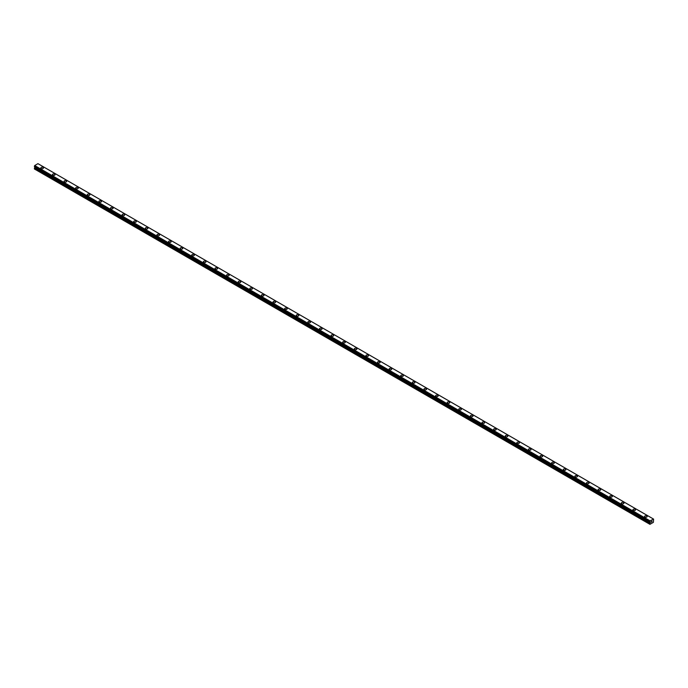 <?xml version="1.0" encoding="UTF-8"?>
<svg xmlns="http://www.w3.org/2000/svg" width="688" height="688" viewBox="0 0 688 688"><rect width="100%" height="100%" fill="white"/><g stroke="black" fill="none" stroke-linecap="round" stroke-linejoin="round"><path stroke-width="1.03" d="M40.841 167.958A1.299 0.748 180 0 1 41.641 167.261A1.299 0.748 180 0 1 43.06 167.425A1.299 0.748 180 0 1 43.439 167.958A1.299 0.748 180 0 1 42.639 168.646A1.299 0.748 180 0 1 41.22 168.491A1.299 0.748 180 0 1 40.841 167.958A1.299 0.748 180 0 1 41.641 167.261A1.299 0.748 180 0 1 43.06 167.425A1.299 0.748 180 0 1 43.439 167.958M52.451 174.657A1.299 0.748 180 0 1 53.251 173.969A1.299 0.748 180 0 1 54.67 174.133A1.299 0.748 180 0 1 55.049 174.666A1.299 0.748 180 0 1 54.249 175.354A1.299 0.748 180 0 1 52.83 175.191A1.299 0.748 180 0 1 52.451 174.657A1.299 0.748 180 0 1 53.251 173.969A1.299 0.748 180 0 1 54.67 174.133A1.299 0.748 180 0 1 55.049 174.657M64.061 181.365A1.299 0.748 180 0 1 64.861 180.669A1.299 0.748 180 0 1 66.28 180.832A1.299 0.748 180 0 1 66.659 181.365A1.299 0.748 180 0 1 65.859 182.053A1.299 0.748 180 0 1 64.44 181.89A1.299 0.748 180 0 1 64.061 181.365A1.299 0.748 180 0 1 64.861 180.669A1.299 0.748 180 0 1 66.28 180.832A1.299 0.748 180 0 1 66.659 181.365M75.671 188.065A1.299 0.748 180 0 1 76.471 187.368A1.299 0.748 180 0 1 77.89 187.532A1.299 0.748 180 0 1 78.269 188.065A1.299 0.748 180 0 1 77.469 188.761A1.299 0.748 180 0 1 76.05 188.598A1.299 0.748 180 0 1 75.671 188.065A1.299 0.748 180 0 1 76.471 187.377A1.299 0.748 180 0 1 77.89 187.54A1.299 0.748 180 0 1 78.269 188.065M87.281 194.773A1.299 0.748 180 0 1 88.081 194.076A1.299 0.748 180 0 1 89.5 194.24A1.299 0.748 180 0 1 89.879 194.773M89.5 194.24A1.299 0.748 180 0 1 89.879 194.764A1.299 0.748 180 0 1 89.079 195.461A1.299 0.748 180 0 1 87.66 195.297A1.299 0.748 180 0 1 87.281 194.764A1.299 0.748 180 0 1 88.081 194.076A1.299 0.748 180 0 1 89.5 194.24M98.891 201.472A1.299 0.748 180 0 1 99.691 200.776A1.299 0.748 180 0 1 101.11 200.939A1.299 0.748 180 0 1 101.489 201.472A1.299 0.748 180 0 1 100.689 202.169A1.299 0.748 180 0 1 99.27 202.005A1.299 0.748 180 0 1 98.891 201.472A1.299 0.748 180 0 1 99.691 200.784A1.299 0.748 180 0 1 101.11 200.939A1.299 0.748 180 0 1 101.489 201.472M110.501 208.172A1.299 0.748 180 0 1 111.301 207.484A1.299 0.748 180 0 1 112.72 207.647A1.299 0.748 180 0 1 113.099 208.18A1.299 0.748 180 0 1 112.299 208.868A1.299 0.748 180 0 1 110.88 208.705A1.299 0.748 180 0 1 110.501 208.172A1.299 0.748 180 0 1 111.301 207.484A1.299 0.748 180 0 1 112.72 207.647A1.299 0.748 180 0 1 113.099 208.172M122.111 214.88A1.299 0.748 180 0 1 122.911 214.183A1.299 0.748 180 0 1 124.33 214.346A1.299 0.748 180 0 1 124.709 214.88A1.299 0.748 180 0 1 123.909 215.568A1.299 0.748 180 0 1 122.49 215.404A1.299 0.748 180 0 1 122.111 214.88A1.299 0.748 180 0 1 122.911 214.183A1.299 0.748 180 0 1 124.33 214.346A1.299 0.748 180 0 1 124.709 214.88M133.721 221.579A1.299 0.748 180 0 1 134.521 220.891A1.299 0.748 180 0 1 135.94 221.046A1.299 0.748 180 0 1 136.319 221.579A1.299 0.748 180 0 1 135.519 222.276A1.299 0.748 180 0 1 134.1 222.112A1.299 0.748 180 0 1 133.721 221.579A1.299 0.748 180 0 1 134.521 220.891A1.299 0.748 180 0 1 135.94 221.054A1.299 0.748 180 0 1 136.319 221.579M145.331 228.287A1.299 0.748 180 0 1 146.131 227.59A1.299 0.748 180 0 1 147.55 227.754A1.299 0.748 180 0 1 147.929 228.287A1.299 0.748 180 0 1 147.129 228.975A1.299 0.748 180 0 1 145.71 228.812A1.299 0.748 180 0 1 145.331 228.287A1.299 0.748 180 0 1 146.131 227.59A1.299 0.748 180 0 1 147.55 227.754A1.299 0.748 180 0 1 147.929 228.287M159.16 234.462A1.299 0.748 180 0 1 159.539 234.986A1.299 0.748 180 0 1 158.739 235.683A1.299 0.748 180 0 1 157.32 235.52A1.299 0.748 180 0 1 156.941 234.986A1.299 0.748 180 0 1 157.741 234.298A1.299 0.748 180 0 1 159.16 234.462M156.941 234.986A1.299 0.748 180 0 1 157.741 234.29A1.299 0.748 180 0 1 159.16 234.453A1.299 0.748 180 0 1 159.539 234.986M168.551 241.686A1.299 0.748 180 0 1 169.351 240.998A1.299 0.748 180 0 1 170.77 241.161A1.299 0.748 180 0 1 171.149 241.694A1.299 0.748 180 0 1 170.349 242.382A1.299 0.748 180 0 1 168.93 242.219A1.299 0.748 180 0 1 168.551 241.686A1.299 0.748 180 0 1 169.351 240.998A1.299 0.748 180 0 1 170.77 241.161A1.299 0.748 180 0 1 171.149 241.686M180.161 248.394A1.299 0.748 180 0 1 180.961 247.697A1.299 0.748 180 0 1 182.38 247.861A1.299 0.748 180 0 1 182.759 248.394A1.299 0.748 180 0 1 181.959 249.082A1.299 0.748 180 0 1 180.54 248.927A1.299 0.748 180 0 1 180.161 248.394A1.299 0.748 180 0 1 180.961 247.697A1.299 0.748 180 0 1 182.38 247.861A1.299 0.748 180 0 1 182.759 248.394M191.771 255.093A1.299 0.748 180 0 1 192.571 254.405A1.299 0.748 180 0 1 193.99 254.569A1.299 0.748 180 0 1 194.369 255.093A1.299 0.748 180 0 1 193.569 255.79A1.299 0.748 180 0 1 192.15 255.626A1.299 0.748 180 0 1 191.771 255.093A1.299 0.748 180 0 1 192.571 254.405A1.299 0.748 180 0 1 193.99 254.569A1.299 0.748 180 0 1 194.369 255.093M203.381 261.801A1.299 0.748 180 0 1 204.181 261.105A1.299 0.748 180 0 1 205.6 261.268A1.299 0.748 180 0 1 205.979 261.801A1.299 0.748 180 0 1 205.179 262.489A1.299 0.748 180 0 1 203.76 262.326A1.299 0.748 180 0 1 203.381 261.801A1.299 0.748 180 0 1 204.181 261.105A1.299 0.748 180 0 1 205.6 261.268A1.299 0.748 180 0 1 205.979 261.801M214.991 268.501A1.299 0.748 180 0 1 215.791 267.804A1.299 0.748 180 0 1 217.21 267.967A1.299 0.748 180 0 1 217.589 268.501A1.299 0.748 180 0 1 216.789 269.197A1.299 0.748 180 0 1 215.37 269.034A1.299 0.748 180 0 1 214.991 268.501A1.299 0.748 180 0 1 215.791 267.813A1.299 0.748 180 0 1 217.21 267.976A1.299 0.748 180 0 1 217.589 268.501M226.601 275.2A1.299 0.748 180 0 1 227.401 274.512A1.299 0.748 180 0 1 228.82 274.675A1.299 0.748 180 0 1 229.199 275.209A1.299 0.748 180 0 1 228.399 275.897A1.299 0.748 180 0 1 226.98 275.733A1.299 0.748 180 0 1 226.601 275.2A1.299 0.748 180 0 1 227.401 274.512A1.299 0.748 180 0 1 228.82 274.675A1.299 0.748 180 0 1 229.199 275.2M238.211 281.908A1.299 0.748 180 0 1 239.011 281.211A1.299 0.748 180 0 1 240.43 281.375A1.299 0.748 180 0 1 240.809 281.908A1.299 0.748 180 0 1 240.009 282.605A1.299 0.748 180 0 1 238.59 282.441A1.299 0.748 180 0 1 238.211 281.908A1.299 0.748 180 0 1 239.011 281.22A1.299 0.748 180 0 1 240.43 281.375A1.299 0.748 180 0 1 240.809 281.908M249.821 288.607A1.299 0.748 180 0 1 250.621 287.919A1.299 0.748 180 0 1 252.04 288.083A1.299 0.748 180 0 1 252.419 288.616A1.299 0.748 180 0 1 251.619 289.304A1.299 0.748 180 0 1 250.2 289.141A1.299 0.748 180 0 1 249.821 288.607A1.299 0.748 180 0 1 250.621 287.919A1.299 0.748 180 0 1 252.04 288.083A1.299 0.748 180 0 1 252.419 288.607M261.431 295.315A1.299 0.748 180 0 1 262.231 294.619A1.299 0.748 180 0 1 263.65 294.782A1.299 0.748 180 0 1 264.029 295.315A1.299 0.748 180 0 1 263.229 296.003A1.299 0.748 180 0 1 261.81 295.84A1.299 0.748 180 0 1 261.431 295.315A1.299 0.748 180 0 1 262.231 294.619A1.299 0.748 180 0 1 263.65 294.782A1.299 0.748 180 0 1 264.029 295.315M273.041 302.015A1.299 0.748 180 0 1 273.841 301.327A1.299 0.748 180 0 1 275.26 301.482A1.299 0.748 180 0 1 275.639 302.015A1.299 0.748 180 0 1 274.839 302.711A1.299 0.748 180 0 1 273.42 302.548A1.299 0.748 180 0 1 273.041 302.015A1.299 0.748 180 0 1 273.841 301.327A1.299 0.748 180 0 1 275.26 301.49A1.299 0.748 180 0 1 275.639 302.015M284.651 308.723A1.299 0.748 180 0 1 285.451 308.026A1.299 0.748 180 0 1 286.87 308.19A1.299 0.748 180 0 1 287.249 308.723A1.299 0.748 180 0 1 286.449 309.411A1.299 0.748 180 0 1 285.03 309.247A1.299 0.748 180 0 1 284.651 308.723A1.299 0.748 180 0 1 285.451 308.026A1.299 0.748 180 0 1 286.87 308.19A1.299 0.748 180 0 1 287.249 308.723M296.261 315.422A1.299 0.748 180 0 1 297.061 314.726A1.299 0.748 180 0 1 298.48 314.889A1.299 0.748 180 0 1 298.859 315.422A1.299 0.748 180 0 1 298.059 316.119A1.299 0.748 180 0 1 296.64 315.955A1.299 0.748 180 0 1 296.261 315.422A1.299 0.748 180 0 1 297.061 314.734A1.299 0.748 180 0 1 298.48 314.898A1.299 0.748 180 0 1 298.859 315.422M307.871 322.122A1.299 0.748 180 0 1 308.671 321.434A1.299 0.748 180 0 1 310.09 321.597A1.299 0.748 180 0 1 310.469 322.13A1.299 0.748 180 0 1 309.669 322.818A1.299 0.748 180 0 1 308.25 322.655A1.299 0.748 180 0 1 307.871 322.122A1.299 0.748 180 0 1 308.671 321.434A1.299 0.748 180 0 1 310.09 321.597A1.299 0.748 180 0 1 310.469 322.122M319.481 328.83A1.299 0.748 180 0 1 320.281 328.133A1.299 0.748 180 0 1 321.7 328.296A1.299 0.748 180 0 1 322.079 328.83A1.299 0.748 180 0 1 321.279 329.518A1.299 0.748 180 0 1 319.86 329.363A1.299 0.748 180 0 1 319.481 328.83A1.299 0.748 180 0 1 320.281 328.133A1.299 0.748 180 0 1 321.7 328.296A1.299 0.748 180 0 1 322.079 328.83M331.091 335.529A1.299 0.748 180 0 1 331.891 334.841A1.299 0.748 180 0 1 333.31 335.004A1.299 0.748 180 0 1 333.689 335.529A1.299 0.748 180 0 1 332.889 336.226A1.299 0.748 180 0 1 331.47 336.062A1.299 0.748 180 0 1 331.091 335.529A1.299 0.748 180 0 1 331.891 334.841A1.299 0.748 180 0 1 333.31 335.004A1.299 0.748 180 0 1 333.689 335.529M342.701 342.237A1.299 0.748 180 0 1 343.501 341.54A1.299 0.748 180 0 1 344.92 341.704A1.299 0.748 180 0 1 345.299 342.237A1.299 0.748 180 0 1 344.499 342.925A1.299 0.748 180 0 1 343.08 342.762A1.299 0.748 180 0 1 342.701 342.237A1.299 0.748 180 0 1 343.501 341.54A1.299 0.748 180 0 1 344.92 341.704A1.299 0.748 180 0 1 345.299 342.237M356.53 348.412A1.299 0.748 180 0 1 356.909 348.936A1.299 0.748 180 0 1 356.109 349.633A1.299 0.748 180 0 1 354.69 349.47A1.299 0.748 180 0 1 354.311 348.936A1.299 0.748 180 0 1 355.111 348.248A1.299 0.748 180 0 1 356.53 348.412M354.311 348.936A1.299 0.748 180 0 1 355.111 348.24A1.299 0.748 180 0 1 356.53 348.403A1.299 0.748 180 0 1 356.909 348.936M365.921 355.636A1.299 0.748 180 0 1 366.721 354.948A1.299 0.748 180 0 1 368.14 355.111A1.299 0.748 180 0 1 368.519 355.644A1.299 0.748 180 0 1 367.719 356.332A1.299 0.748 180 0 1 366.3 356.169A1.299 0.748 180 0 1 365.921 355.636A1.299 0.748 180 0 1 366.721 354.948A1.299 0.748 180 0 1 368.14 355.111A1.299 0.748 180 0 1 368.519 355.636M377.531 362.344A1.299 0.748 180 0 1 378.331 361.647A1.299 0.748 180 0 1 379.75 361.811A1.299 0.748 180 0 1 380.129 362.344A1.299 0.748 180 0 1 379.329 363.032A1.299 0.748 180 0 1 377.91 362.877A1.299 0.748 180 0 1 377.531 362.344A1.299 0.748 180 0 1 378.331 361.656A1.299 0.748 180 0 1 379.75 361.811A1.299 0.748 180 0 1 380.129 362.344M389.141 369.052A1.299 0.748 180 0 1 389.941 368.355A1.299 0.748 180 0 1 391.36 368.519A1.299 0.748 180 0 1 391.739 369.052M391.36 368.519A1.299 0.748 180 0 1 391.739 369.043A1.299 0.748 180 0 1 390.939 369.74A1.299 0.748 180 0 1 389.52 369.576A1.299 0.748 180 0 1 389.141 369.043A1.299 0.748 180 0 1 389.941 368.355A1.299 0.748 180 0 1 391.36 368.519M400.751 375.751A1.299 0.748 180 0 1 401.551 375.055A1.299 0.748 180 0 1 402.97 375.218A1.299 0.748 180 0 1 403.349 375.751A1.299 0.748 180 0 1 402.549 376.439A1.299 0.748 180 0 1 401.13 376.276A1.299 0.748 180 0 1 400.751 375.751A1.299 0.748 180 0 1 401.551 375.055A1.299 0.748 180 0 1 402.97 375.218A1.299 0.748 180 0 1 403.349 375.751M412.361 382.451A1.299 0.748 180 0 1 413.161 381.763A1.299 0.748 180 0 1 414.58 381.917A1.299 0.748 180 0 1 414.959 382.451A1.299 0.748 180 0 1 414.159 383.147A1.299 0.748 180 0 1 412.74 382.984A1.299 0.748 180 0 1 412.361 382.451A1.299 0.748 180 0 1 413.161 381.763A1.299 0.748 180 0 1 414.58 381.926A1.299 0.748 180 0 1 414.959 382.451M423.971 389.159A1.299 0.748 180 0 1 424.771 388.462A1.299 0.748 180 0 1 426.19 388.625A1.299 0.748 180 0 1 426.569 389.159A1.299 0.748 180 0 1 425.769 389.847A1.299 0.748 180 0 1 424.35 389.683A1.299 0.748 180 0 1 423.971 389.159A1.299 0.748 180 0 1 424.771 388.462A1.299 0.748 180 0 1 426.19 388.625A1.299 0.748 180 0 1 426.569 389.159M435.581 395.858A1.299 0.748 180 0 1 436.381 395.161A1.299 0.748 180 0 1 437.8 395.325A1.299 0.748 180 0 1 438.179 395.858A1.299 0.748 180 0 1 437.379 396.555A1.299 0.748 180 0 1 435.96 396.391A1.299 0.748 180 0 1 435.581 395.858A1.299 0.748 180 0 1 436.381 395.17A1.299 0.748 180 0 1 437.8 395.333A1.299 0.748 180 0 1 438.179 395.858M447.191 402.557A1.299 0.748 180 0 1 447.991 401.869A1.299 0.748 180 0 1 449.41 402.033A1.299 0.748 180 0 1 449.789 402.566A1.299 0.748 180 0 1 448.989 403.254A1.299 0.748 180 0 1 447.57 403.091A1.299 0.748 180 0 1 447.191 402.557A1.299 0.748 180 0 1 447.991 401.869A1.299 0.748 180 0 1 449.41 402.033A1.299 0.748 180 0 1 449.789 402.557M458.801 409.265A1.299 0.748 180 0 1 459.601 408.569A1.299 0.748 180 0 1 461.02 408.732A1.299 0.748 180 0 1 461.399 409.265A1.299 0.748 180 0 1 460.599 409.953A1.299 0.748 180 0 1 459.18 409.79A1.299 0.748 180 0 1 458.801 409.265A1.299 0.748 180 0 1 459.601 408.569A1.299 0.748 180 0 1 461.02 408.732A1.299 0.748 180 0 1 461.399 409.265M470.411 415.965A1.299 0.748 180 0 1 471.211 415.277A1.299 0.748 180 0 1 472.63 415.432A1.299 0.748 180 0 1 473.009 415.965A1.299 0.748 180 0 1 472.209 416.661A1.299 0.748 180 0 1 470.79 416.498A1.299 0.748 180 0 1 470.411 415.965A1.299 0.748 180 0 1 471.211 415.277A1.299 0.748 180 0 1 472.63 415.44A1.299 0.748 180 0 1 473.009 415.965M482.021 422.673A1.299 0.748 180 0 1 482.821 421.976A1.299 0.748 180 0 1 484.24 422.14A1.299 0.748 180 0 1 484.619 422.673A1.299 0.748 180 0 1 483.819 423.361A1.299 0.748 180 0 1 482.4 423.197A1.299 0.748 180 0 1 482.021 422.673A1.299 0.748 180 0 1 482.821 421.976A1.299 0.748 180 0 1 484.24 422.14A1.299 0.748 180 0 1 484.619 422.673M493.631 429.372A1.299 0.748 180 0 1 494.431 428.676A1.299 0.748 180 0 1 495.85 428.839A1.299 0.748 180 0 1 496.229 429.372A1.299 0.748 180 0 1 495.429 430.069A1.299 0.748 180 0 1 494.01 429.905A1.299 0.748 180 0 1 493.631 429.372A1.299 0.748 180 0 1 494.431 428.684A1.299 0.748 180 0 1 495.85 428.848A1.299 0.748 180 0 1 496.229 429.372M505.241 436.072A1.299 0.748 180 0 1 506.041 435.384A1.299 0.748 180 0 1 507.46 435.547A1.299 0.748 180 0 1 507.839 436.08A1.299 0.748 180 0 1 507.039 436.768A1.299 0.748 180 0 1 505.62 436.605A1.299 0.748 180 0 1 505.241 436.072A1.299 0.748 180 0 1 506.041 435.384A1.299 0.748 180 0 1 507.46 435.547A1.299 0.748 180 0 1 507.839 436.072M516.851 442.78A1.299 0.748 180 0 1 517.651 442.083A1.299 0.748 180 0 1 519.07 442.246A1.299 0.748 180 0 1 519.449 442.78A1.299 0.748 180 0 1 518.649 443.468A1.299 0.748 180 0 1 517.23 443.313A1.299 0.748 180 0 1 516.851 442.78A1.299 0.748 180 0 1 517.651 442.083A1.299 0.748 180 0 1 519.07 442.246A1.299 0.748 180 0 1 519.449 442.78M528.461 449.479A1.299 0.748 180 0 1 529.261 448.791A1.299 0.748 180 0 1 530.68 448.954A1.299 0.748 180 0 1 531.059 449.488A1.299 0.748 180 0 1 530.259 450.176A1.299 0.748 180 0 1 528.84 450.012A1.299 0.748 180 0 1 528.461 449.479A1.299 0.748 180 0 1 529.261 448.791A1.299 0.748 180 0 1 530.68 448.954A1.299 0.748 180 0 1 531.059 449.479M540.071 456.187A1.299 0.748 180 0 1 540.871 455.49A1.299 0.748 180 0 1 542.29 455.654A1.299 0.748 180 0 1 542.669 456.187A1.299 0.748 180 0 1 541.869 456.875A1.299 0.748 180 0 1 540.45 456.712A1.299 0.748 180 0 1 540.071 456.187A1.299 0.748 180 0 1 540.871 455.49A1.299 0.748 180 0 1 542.29 455.654A1.299 0.748 180 0 1 542.669 456.187M553.9 462.362A1.299 0.748 180 0 1 554.279 462.886A1.299 0.748 180 0 1 553.479 463.583A1.299 0.748 180 0 1 552.06 463.42A1.299 0.748 180 0 1 551.681 462.886A1.299 0.748 180 0 1 552.481 462.198A1.299 0.748 180 0 1 553.9 462.362M551.681 462.886A1.299 0.748 180 0 1 552.481 462.19A1.299 0.748 180 0 1 553.9 462.353A1.299 0.748 180 0 1 554.279 462.886M563.291 469.594A1.299 0.748 180 0 1 564.091 468.898A1.299 0.748 180 0 1 565.51 469.061A1.299 0.748 180 0 1 565.889 469.594A1.299 0.748 180 0 1 565.089 470.282A1.299 0.748 180 0 1 563.67 470.119A1.299 0.748 180 0 1 563.291 469.594A1.299 0.748 180 0 1 564.091 468.898A1.299 0.748 180 0 1 565.51 469.061A1.299 0.748 180 0 1 565.889 469.594M574.901 476.294A1.299 0.748 180 0 1 575.701 475.597A1.299 0.748 180 0 1 577.12 475.761A1.299 0.748 180 0 1 577.499 476.294A1.299 0.748 180 0 1 576.699 476.99A1.299 0.748 180 0 1 575.28 476.827A1.299 0.748 180 0 1 574.901 476.294A1.299 0.748 180 0 1 575.701 475.606A1.299 0.748 180 0 1 577.12 475.761A1.299 0.748 180 0 1 577.499 476.294M586.511 483.002A1.299 0.748 180 0 1 587.311 482.305A1.299 0.748 180 0 1 588.73 482.469A1.299 0.748 180 0 1 589.109 483.002M588.73 482.469A1.299 0.748 180 0 1 589.109 482.993A1.299 0.748 180 0 1 588.309 483.69A1.299 0.748 180 0 1 586.89 483.526A1.299 0.748 180 0 1 586.511 482.993A1.299 0.748 180 0 1 587.311 482.305A1.299 0.748 180 0 1 588.73 482.469M598.121 489.701A1.299 0.748 180 0 1 598.921 489.005A1.299 0.748 180 0 1 600.34 489.168A1.299 0.748 180 0 1 600.719 489.701A1.299 0.748 180 0 1 599.919 490.389A1.299 0.748 180 0 1 598.5 490.226A1.299 0.748 180 0 1 598.121 489.701A1.299 0.748 180 0 1 598.921 489.005A1.299 0.748 180 0 1 600.34 489.168A1.299 0.748 180 0 1 600.719 489.701M609.731 496.401A1.299 0.748 180 0 1 610.531 495.713A1.299 0.748 180 0 1 611.95 495.867A1.299 0.748 180 0 1 612.329 496.401A1.299 0.748 180 0 1 611.529 497.097A1.299 0.748 180 0 1 610.11 496.934A1.299 0.748 180 0 1 609.731 496.401A1.299 0.748 180 0 1 610.531 495.713A1.299 0.748 180 0 1 611.95 495.876A1.299 0.748 180 0 1 612.329 496.401M621.341 503.109A1.299 0.748 180 0 1 622.141 502.412A1.299 0.748 180 0 1 623.56 502.575A1.299 0.748 180 0 1 623.939 503.109A1.299 0.748 180 0 1 623.139 503.797A1.299 0.748 180 0 1 621.72 503.633A1.299 0.748 180 0 1 621.341 503.109A1.299 0.748 180 0 1 622.141 502.412A1.299 0.748 180 0 1 623.56 502.575A1.299 0.748 180 0 1 623.939 503.109M632.951 509.808A1.299 0.748 180 0 1 633.751 509.111A1.299 0.748 180 0 1 635.17 509.275A1.299 0.748 180 0 1 635.549 509.808A1.299 0.748 180 0 1 634.749 510.505A1.299 0.748 180 0 1 633.33 510.341A1.299 0.748 180 0 1 632.951 509.808A1.299 0.748 180 0 1 633.751 509.12A1.299 0.748 180 0 1 635.17 509.283A1.299 0.748 180 0 1 635.549 509.808M644.561 516.507A1.299 0.748 180 0 1 645.361 515.819A1.299 0.748 180 0 1 646.78 515.983A1.299 0.748 180 0 1 647.159 516.516A1.299 0.748 180 0 1 646.359 517.204A1.299 0.748 180 0 1 644.94 517.041A1.299 0.748 180 0 1 644.561 516.507A1.299 0.748 180 0 1 645.361 515.819A1.299 0.748 180 0 1 646.78 515.983A1.299 0.748 180 0 1 647.159 516.507M651.226 522.192L651.562 521.315M651.768 521.874L652.104 521.134M653.557 519.139L650.048 520.799L649.928 524.333L653.402 522.321L653.583 519.139M34.692 165.576L650.022 520.833L34.718 165.541L34.417 166.565L649.73 521.805L34.4 166.53M34.839 166.814L34.4 168.964L649.73 524.222M37.978 163.684L653.308 518.941L37.952 163.667L34.718 165.541M650.005 520.885L34.675 165.627M649.773 521.323L34.443 166.066M649.73 521.409L34.4 166.152M650.212 522.183L34.882 166.926M650.212 522.398L34.882 167.141M650.16 522.588L34.83 167.33M649.816 523.181L34.486 167.924M649.73 523.465L34.4 168.207M649.747 521.822L34.417 166.565"/></g></svg>
